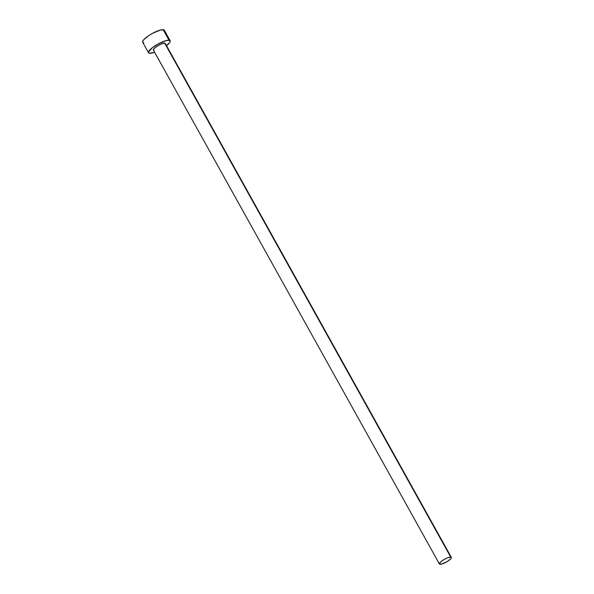 <?xml version="1.0" encoding="UTF-8"?>
<svg xmlns="http://www.w3.org/2000/svg" width="594" height="594" viewBox="0 0 594 594"><rect width="100%" height="100%" fill="white"/><g stroke="black" fill="none" stroke-linecap="round" stroke-linejoin="round"><path stroke-width="0.89" d="M451.343 557.38L165.288 43.444A6.809 1.671 150.9 0 0 164.672 43.139L450.72 557.083A6.809 1.671 -29.1 0 1 451.343 557.38A6.809 1.671 -29.1 0 1 447.215 561.56A6.809 1.671 -29.1 0 1 440.065 564.3A6.809 1.671 -29.1 0 1 439.441 564.003A6.809 1.671 -29.1 0 1 443.577 559.815A6.809 1.671 -29.1 0 1 450.72 557.083L165.31 43.897M170.159 40.734L164.323 30.242A12.385 3.037 150.9 0 0 163.187 29.7L169.03 40.192A12.385 3.037 -29.1 0 1 170.159 40.734A12.385 3.037 -29.1 0 1 166.52 45.656M166.172 45.931L169.75 42.441L170.196 41.558L169.825 40.407L166.365 40.511L158.39 43.808L152.51 47.572L148.485 51.953L148.463 52.636L149.651 53.319L154.626 52.279A12.385 3.037 -29.1 0 1 149.651 53.319A12.385 3.037 -29.1 0 1 148.522 52.777A12.385 3.037 -29.1 0 1 156.036 45.166A12.385 3.037 -29.1 0 1 169.03 40.192L163.187 29.7A12.385 3.037 150.9 0 0 150.193 34.682A12.385 3.037 150.9 0 0 142.686 42.285L148.522 52.777M154.009 50.364L153.356 49.993L153.616 49.124L156.571 46.495L161.145 44.015L164.672 43.139A6.809 1.671 150.9 0 0 157.521 45.879A6.809 1.671 150.9 0 0 153.386 50.067L439.441 564.003M164.352 31.066L163.989 29.915L160.521 30.019L152.554 33.316L148.463 35.796L143.934 39.523L142.649 41.461L142.627 42.152L143.815 42.827M450.72 557.083L447.2 557.952L443.718 559.734L440.793 561.835L439.411 563.929L441.528 564.122L447.074 561.649L450.66 558.902L451.366 557.833L450.72 557.083"/></g></svg>
